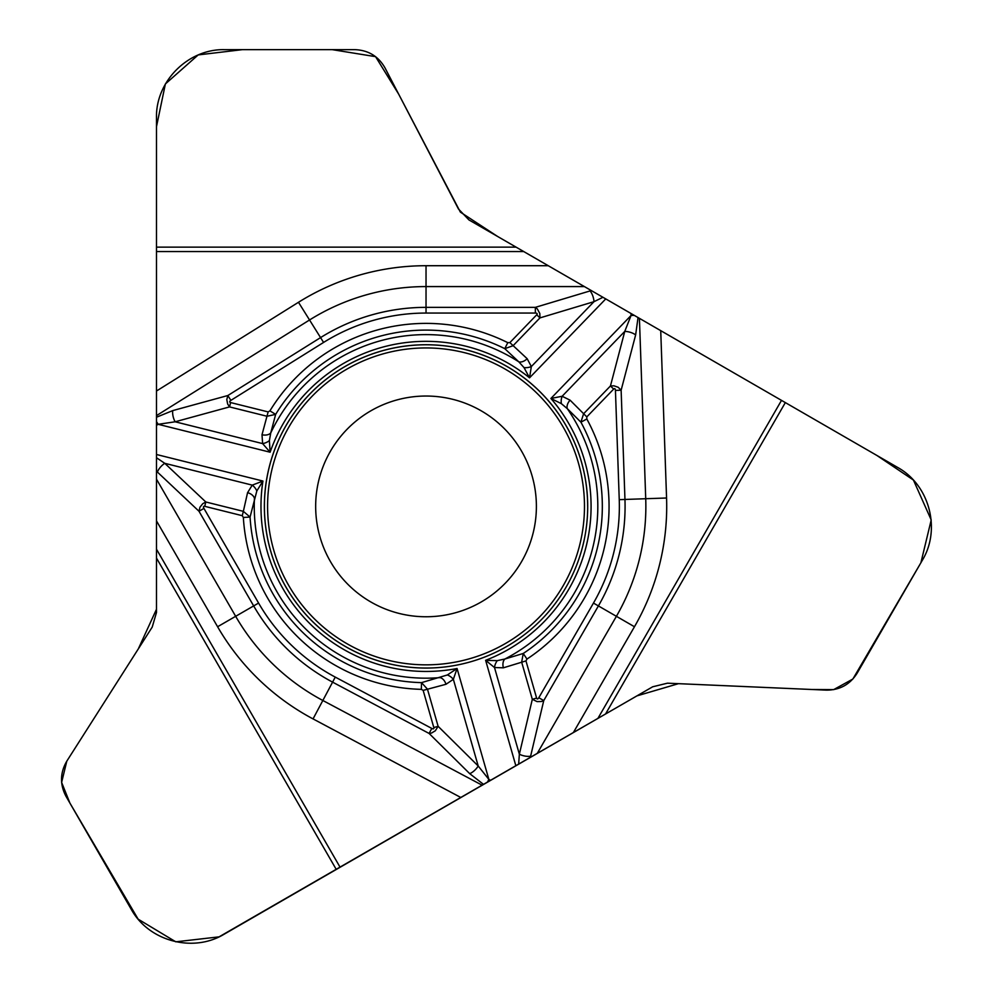 <?xml version="1.0" encoding="UTF-8"?>
<svg xmlns="http://www.w3.org/2000/svg" width="993" height="993" viewBox="0 0 993 993"><rect width="100%" height="100%" fill="white"/><g stroke="black" fill="none" stroke-linecap="round" stroke-linejoin="round"><path stroke-width="1.49" d="M587.695 506.393A161.66 161.66 0 0 0 345.204 366.392A161.66 161.66 0 0 0 345.204 646.406A161.66 161.66 0 0 0 587.695 506.393A161.623 161.623 0 0 1 345.216 646.369A161.623 161.623 0 0 1 345.216 366.429A161.623 161.623 0 0 1 587.657 506.393M224.406 49.65L354.911 49.65C368.329 50.171 378.37 56.266 385.023 67.934L458.431 208.94L468.944 219.925L584.393 286.58L426.034 286.58A219.825 219.825 0 0 0 309.543 319.982L156.484 415.62L156.484 117.571C155.715 81.265 188.099 48.893 224.406 49.65M156.484 454.496L262.934 481.046L256.827 490.964A8.49 4.779 -130.3 0 0 252.259 485.13L262.934 481.046A165.061 165.061 0 0 0 457.065 668.512L447.359 674.967L421.516 682.638L427.462 689.142L438.124 726.317L435.306 730.786L431.533 733.045L429.1 733.455L431.781 728.428A4.022 1.527 44.7 0 0 433.817 727.546L438.124 726.317L478.204 765.988L488.866 779.418L487.377 782.236L224.07 934.252C193.014 953.057 148.789 941.215 131.287 909.389L66.035 796.374C59.779 784.482 60.039 772.74 66.804 761.147L152.227 627.067L156.484 612.47L156.484 415.62M524.006 367.584A8.49 4.779 -10.3 0 0 531.342 366.541L529.542 377.824A165.061 165.061 0 0 0 270.121 452.212L269.388 440.594L270.741 432.96A171.777 171.777 0 0 1 518.805 361.824L504.779 348.667A176.295 176.295 0 0 0 275.657 414.366L270.741 432.96A8.49 5.462 -167.7 0 1 262.003 434.748L268.135 411.921L269.922 410.866L275.657 414.366L267.055 416.266L229.532 406.907L175.128 421.789A8.49 3.227 -105.3 0 1 172.77 410.593L227.856 395.524L230.885 400.365A4.022 1.527 164.7 0 0 230.612 402.562L229.532 406.907L227.633 403.965L226.801 399.558L227.856 395.524L320.553 337.608A199.047 199.047 0 0 1 426.034 307.358L535.339 307.358L590.041 290.937A8.49 3.227 73.3 0 1 593.975 301.686L539.956 317.897L539.82 313.503L537.287 308.86L535.339 307.358L535.339 313.056A4.022 1.527 163.3 0 1 536.729 314.793L509.868 342.61L527.159 358.709A8.49 5.462 135.7 0 1 518.805 361.824L524.006 367.584L529.542 377.824L605.755 298.905L584.393 286.58M605.755 298.905L630.989 313.478L631.064 315.476L634.242 315.364L630.989 313.478M538.814 697.731L593.466 603.074A193.337 193.337 0 0 0 619.247 499.653L624.957 499.454A199.047 199.047 0 0 1 598.407 605.916L543.754 700.586L530.622 756.17A8.49 3.227 -166.7 0 1 519.351 754.196L532.322 699.308L537.076 701.604L541.47 701.517L543.754 700.586L538.814 697.731A4.022 1.527 -76.7 0 1 536.617 698.079L525.967 660.904L503.364 667.817A8.49 5.462 -104.3 0 1 504.854 659.029L523.249 653.468A176.295 176.295 0 0 0 580.917 422.186L567.276 408.632A8.49 5.462 -47.7 0 1 570.094 400.179L586.801 416.899L586.826 418.972L580.917 422.186L583.574 413.783L610.447 385.967L624.758 331.414A8.49 3.227 14.7 0 1 635.632 334.964L621.134 390.212L615.437 390.41A4.022 1.527 -75.3 0 0 613.662 389.082L610.447 385.967L613.947 385.805L618.167 387.27L621.134 390.212L624.957 499.454L645.723 498.722L639.418 318.343L634.242 315.364M639.418 318.343L897.548 467.38C929.361 484.869 941.215 529.095 922.398 560.151L857.145 673.18C849.983 684.537 839.693 690.185 826.263 690.123L667.433 683.184L652.662 686.796L537.225 753.451L616.405 616.305A219.825 219.825 0 0 0 645.723 498.722L666.564 498.002A240.678 240.678 0 0 1 634.465 626.744L573.358 732.586M536.394 506.393A110.372 110.372 0 0 1 370.848 601.981A110.372 110.372 0 0 1 370.848 410.817A110.372 110.372 0 0 1 536.394 506.393A110.372 110.372 0 0 1 370.848 601.981A110.372 110.372 0 0 1 370.848 410.817A110.372 110.372 0 0 1 536.394 506.393M269.922 410.866A183.022 183.022 0 0 1 507.783 342.659L504.779 348.667L513.083 345.713L539.956 317.897L536.729 314.793M156.484 457.736L164.776 463.321A8.49 3.227 133.3 0 0 157.428 472.085L156.484 471.179M156.484 425.364L158.172 424.309L270.121 452.212L262.611 443.598L175.128 421.789L158.172 424.309L156.484 421.603M537.225 753.451L490.629 780.361L488.866 779.418L457.065 668.512L453.354 679.324L445.994 684.276L423.155 690.383L433.817 727.546M203.937 508.404A4.022 1.527 43.3 0 1 204.744 506.331L205.824 501.986L202.771 503.699L199.965 507.2L198.997 511.258L203.937 508.404L258.59 603.074A193.337 193.337 0 0 0 335.262 677.102L431.781 728.428M256.827 490.964L250.062 517.055L243.347 517.465A183.022 183.022 0 0 0 421.342 689.353L421.516 682.638A176.295 176.295 0 0 1 250.062 517.055L243.347 511.345L242.267 515.69L204.744 506.331M445.994 684.276A8.49 5.462 72.3 0 0 440.073 677.611A171.777 171.777 0 0 1 254.444 498.337A8.49 5.462 -164.3 0 0 247.567 492.665L252.259 485.13L164.776 463.321L205.824 501.986L243.347 511.345L247.567 492.665M269.388 440.594A8.49 4.779 158.3 0 1 262.611 443.598L262.003 434.748M487.377 782.236L490.629 780.361M497.27 660.655A8.49 4.779 109.7 0 0 494.502 667.532L485.627 660.32L497.27 660.655L504.854 659.029A171.777 171.777 0 0 0 567.276 408.632L561.343 403.642L550.904 398.466L562.137 396.269L570.094 400.179M586.826 418.972A183.022 183.022 0 0 1 526.96 659.079L523.249 653.468L521.66 662.132L532.322 699.308L536.617 698.079M602.95 297.292L593.975 301.686L531.342 366.541L527.159 358.709M561.343 403.642A8.49 4.779 -81.7 0 1 562.137 396.269L624.758 331.414L631.064 315.476L550.904 398.466A165.061 165.061 0 0 1 485.627 660.32L515.864 765.789M518.669 764.163L519.351 754.196L494.502 667.532L503.364 667.817M447.359 674.967A8.49 4.779 38.3 0 1 453.354 679.324L478.204 765.988A8.49 3.227 134.7 0 1 469.689 773.634L429.1 733.455L332.593 682.141L322.837 700.487L482.188 785.227M66.804 761.147L138.337 648.863L156.484 609.255L156.484 126.682L165.384 83.946L198.203 54.913L242.404 49.65L332.233 49.65L375.565 56.651L398.689 94.174L460.392 212.142L497.567 236.446L876.881 455.452L913.423 480.053L931.211 519.947L920.896 562.77L852.863 679.038L833.636 689.639L811.48 689.477L678.467 683.668L636.96 695.87L219.081 936.858L175.786 941.823L138.139 919.158L69.882 803.039L61.628 782.422L66.804 761.147M584.48 506.393A158.446 158.446 0 0 1 346.805 643.613A158.446 158.446 0 0 1 346.805 369.173A158.446 158.446 0 0 1 584.48 506.393M535.339 313.056L426.034 313.056A193.337 193.337 0 0 0 323.581 342.436L230.885 400.365M230.612 402.562L268.135 411.921M509.868 342.61L507.783 342.659M591.307 290.577L590.041 290.937M426.034 313.056L426.034 265.714L548.26 265.714M156.484 417.221L172.77 410.593M323.581 342.436L298.483 302.282A240.678 240.678 0 0 1 426.034 265.714M156.484 479.172L235.664 616.305L217.591 626.744L156.484 520.891M157.428 472.085L198.997 511.258L253.662 605.916L235.664 616.305A219.825 219.825 0 0 0 322.837 700.487L313.043 718.907A240.678 240.678 0 0 1 217.591 626.744M156.484 391.019L298.483 302.282M523.733 251.552L156.484 251.552M156.484 247.133L516.075 247.133M423.155 690.383L421.342 689.353M243.347 517.465L242.267 515.69M619.247 499.653L615.437 390.41M613.662 389.082L586.801 416.899M525.967 660.904L526.96 659.079M530.299 757.448L530.622 756.17M593.466 603.074L634.465 626.744M638.04 317.549L635.632 334.964M660.73 330.644L666.564 498.002M597.885 718.435L781.503 400.378M785.339 402.599L605.544 714.004M483.579 784.42L469.689 773.634M460.889 797.528L313.043 718.907M156.484 549.203L340.102 867.261M336.279 869.471L156.484 558.054M335.262 677.102L332.593 682.141A199.047 199.047 0 0 1 253.662 605.916L258.59 603.074"/></g></svg>
